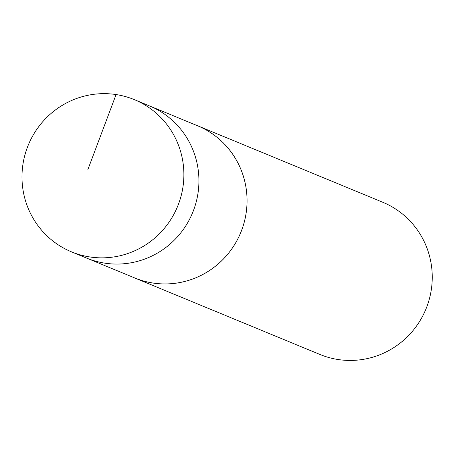 <?xml version="1.0" encoding="UTF-8"?>
<svg xmlns="http://www.w3.org/2000/svg" width="455" height="455" viewBox="0 0 455 455"><rect width="100%" height="100%" fill="white"/><g stroke="black" fill="none" stroke-linecap="round" stroke-linejoin="round"><path stroke-width="0.68" d="M71.515 251.86L86.558 258.07A82.332 80.711 -67.6 0 0 168.538 245.353A82.332 80.711 -67.6 0 0 149.428 105.873L197.555 125.768A82.321 80.7 112.4 0 1 216.665 265.225A82.321 80.7 112.4 0 1 134.697 277.942L86.558 258.07A82.332 80.711 -67.6 0 0 168.538 245.353A82.332 80.711 -67.6 0 0 149.428 105.873L134.384 99.656A82.338 80.711 112.4 0 1 153.494 239.142A82.338 80.711 112.4 0 1 71.515 251.86A82.338 80.711 112.4 0 1 52.37 112.362A82.338 80.711 112.4 0 1 134.384 99.656M196.065 125.153A82.338 80.711 112.4 0 1 197.544 125.745A82.338 80.711 112.4 0 1 240.712 232.659A82.338 80.711 112.4 0 1 134.674 277.948A82.338 80.711 112.4 0 1 133.207 277.328M197.544 125.745L382.735 202.236A82.338 80.711 112.4 0 1 425.897 309.155A82.338 80.711 112.4 0 1 319.865 354.439L134.674 277.948M116.082 94.56L87.889 169.539"/></g></svg>
